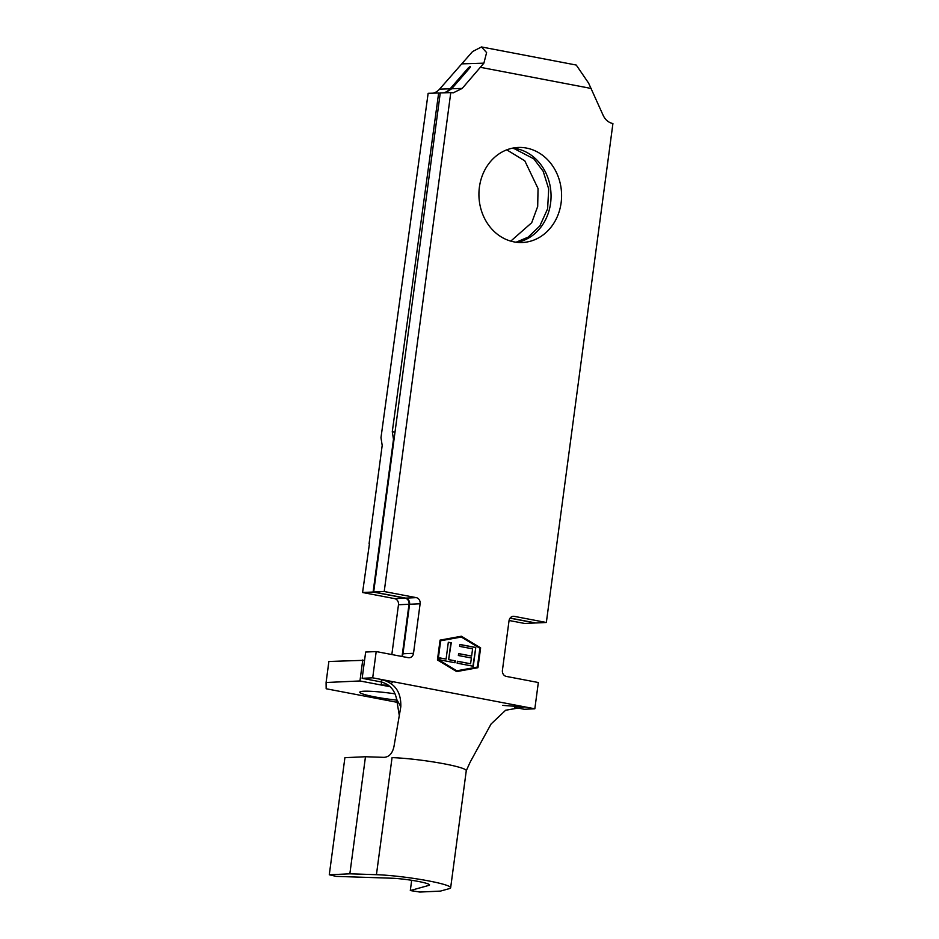 <?xml version="1.0" encoding="UTF-8"?>
<svg xmlns="http://www.w3.org/2000/svg" width="939" height="939" viewBox="0 0 939 939"><rect width="100%" height="100%" fill="white"/><g stroke="black" fill="none" stroke-linecap="round" stroke-linejoin="round"><path stroke-width="1.41" d="M396.763 700.13A30.435 3.063 7.6 0 1 374.907 696.914A30.435 3.063 7.6 0 1 359.79 692.196A30.435 3.063 7.6 0 1 395.061 693.851M517.131 242.356A47.56 41.328 87.4 0 0 551.052 195.406A47.56 41.328 87.4 0 0 515.969 148.562A47.56 41.328 87.4 0 0 512.835 148.104M526.509 148.08A47.56 41.328 -92.6 0 1 561.545 197.965A47.56 41.328 -92.6 0 1 522.424 242.497A47.56 41.328 -92.6 0 1 513.997 241.886A47.56 41.328 -92.6 0 1 478.972 192.014A47.56 41.328 -92.6 0 1 518.082 147.47A47.56 41.328 -92.6 0 1 526.509 148.08M510.769 241.123L531.697 222.731L537.695 206.451L538.047 188.539L524.807 160.839L506.755 149.853M511.966 148.28L514.22 148.644L533.833 158.867L543.2 171.309L548.705 188.962L547.625 208.775L539.855 225.923L528.223 237.109L516.086 242.227M369.438 543.798L362.571 592.509L373.112 592.028L393.488 439.299L392.279 431.682L395.002 432.198M510.041 618.179L535.242 622.991L524.701 623.473L509.079 620.491M391.833 654.553L398.476 604.751A5.329 4.625 87.4 0 0 394.603 598.624L362.571 592.509M362.759 659.953L359.954 680.963L326.079 682.512L328.885 661.49L364.567 660.293M514.595 707.419L524.291 709.274L534.831 708.792L538.34 682.524L506.297 676.409A5.329 4.625 -92.6 0 1 502.424 670.282L509.032 620.749A5.329 4.625 -92.6 0 1 513.363 616.301A5.329 4.625 -92.6 0 1 514.314 616.371L546.345 622.487L535.805 622.968L510.123 618.062M372.701 677.829L376.199 651.56L365.658 652.042L362.161 678.31L372.701 677.829L380.201 679.261C394.403 682.36 401.27 691.515 400.812 706.738L396.61 699.215L399.298 715.541M449.018 659.648L455.298 660.845L455.039 662.77L439.534 659.812L439.792 657.887L446.084 659.084L448.326 642.253L451.26 642.804L448.642 659.659L455.298 660.845M479.888 648.274L461.272 637.029L440.661 640.785L438.161 659.542L456.765 670.798L477.388 667.042L479.888 648.274M475.78 647.487L473.279 666.256L457.14 663.169L457.399 661.244L470.603 663.767L471.366 657.993L458.373 655.516L458.631 653.591L471.624 656.068L472.587 648.849L459.594 646.372L459.852 644.447L475.78 647.487L472.916 666.185M391.14 878.188L336.115 876.38L329.284 874.761L349.848 873.822L376.433 874.69A44.133 4.437 7.6 0 1 424.217 880.101A44.133 4.437 7.6 0 1 450.65 887.766A44.133 4.437 7.6 0 1 449.358 888.623L440.391 891.111L419.827 892.05L410.308 890.548L428.853 885.395A22.829 2.301 -172.4 0 0 429.534 884.949A22.829 2.301 -172.4 0 0 415.86 880.982A22.829 2.301 -172.4 0 0 391.14 878.188M362.161 678.31L380.729 681.855C382.326 681.362 382.15 680.493 380.201 679.261L534.831 708.792M373.675 592.004L384.215 591.523L450.779 92.609L440.262 92.938L373.675 592.004L405.707 598.12L416.247 597.638A5.329 4.625 -92.6 0 1 420.12 603.765L413.512 653.298A5.329 4.625 -92.6 0 1 409.181 657.746A5.329 4.625 -92.6 0 1 408.23 657.676L376.199 651.56M546.345 622.487L612.921 123.572C608.542 122.598 605.291 119.852 603.155 115.333L588.624 83.16L576.253 65.049L481.472 46.95L486.602 52.584L483.89 63.159L462.199 88.419L453.314 92.808L450.779 92.609M445.321 92.785L451.682 88.759L469.876 67.796C470.732 66.258 470.239 66.282 468.373 67.854L450.098 88.806A15.224 13.228 -91.8 0 1 443.713 92.832M440.227 93.184A15.224 13.228 -91.8 0 1 438.654 92.996L428.137 93.325L380.976 437.715L382.196 445.415L369.074 543.728M392.279 431.682L438.654 92.996M469.876 67.796L470.345 66.516M401.88 656.467A5.329 4.625 87.4 0 0 402.972 653.779L413.512 653.298M420.12 603.765L409.58 604.246L402.972 653.779M409.58 604.246A5.329 4.625 87.4 0 0 405.707 598.12M384.215 591.523L416.247 597.638M461.378 636.231L440.074 640.116L437.433 659.964L456.659 671.585L477.963 667.699L480.615 647.863L461.378 636.231M450.098 88.806L439.581 89.135L472.575 51.539L481.472 46.95M439.581 89.135A15.224 13.228 -91.8 0 1 433.196 93.161M394.603 598.624L405.143 598.143L373.112 592.028M405.143 598.143A5.329 4.625 -92.6 0 1 409.017 604.27L398.476 604.751M402.092 656.173L409.017 604.27M388.488 685.212L381.211 685.024L359.954 680.963M326.079 682.512L326.162 688.756L397.127 702.313M329.284 874.761L344.906 757.679L365.471 756.74L383.981 757.35C389.086 757.034 392.396 753.477 393.934 746.705L400.812 706.738M396.61 699.215C394.673 689.766 389.38 683.979 380.729 681.855M376.433 874.69L392.056 757.62A44.133 4.437 7.6 0 1 440.309 763.114A44.133 4.437 7.6 0 1 466.249 770.79L470.169 762.092M502.776 705.4L524.478 706.961L505.64 710.236L491.097 723.981L470.58 761.341M411.681 880.301L410.308 890.548M365.471 756.74L349.848 873.822M390.87 683.733A25.118 12.172 -79.2 0 0 392.983 681.702M456.6 671.549L477.587 667.723L480.24 647.875L461.072 636.29M461.272 637.029L440.285 640.797L437.785 659.565L456.765 670.798M454.922 660.868L454.676 662.699M439.781 657.969L446.084 659.084M448.314 642.335L451.26 642.804M450.884 642.828L448.642 659.659M457.387 661.338L470.603 663.767M458.619 653.673L471.624 656.068M459.84 644.541L475.404 647.511M428.994 884.35L428.853 885.395M468.373 67.854L469.629 68.101M480.51 67.338L591.241 88.477M483.89 63.159L461.894 63.864M462.199 88.419L451.682 88.759M390.154 686.726L381.211 685.024L381.598 682.043M514.314 616.371L512.436 616.454M389.063 680.951L388.863 682.465M466.272 770.696L450.65 887.766"/></g></svg>
